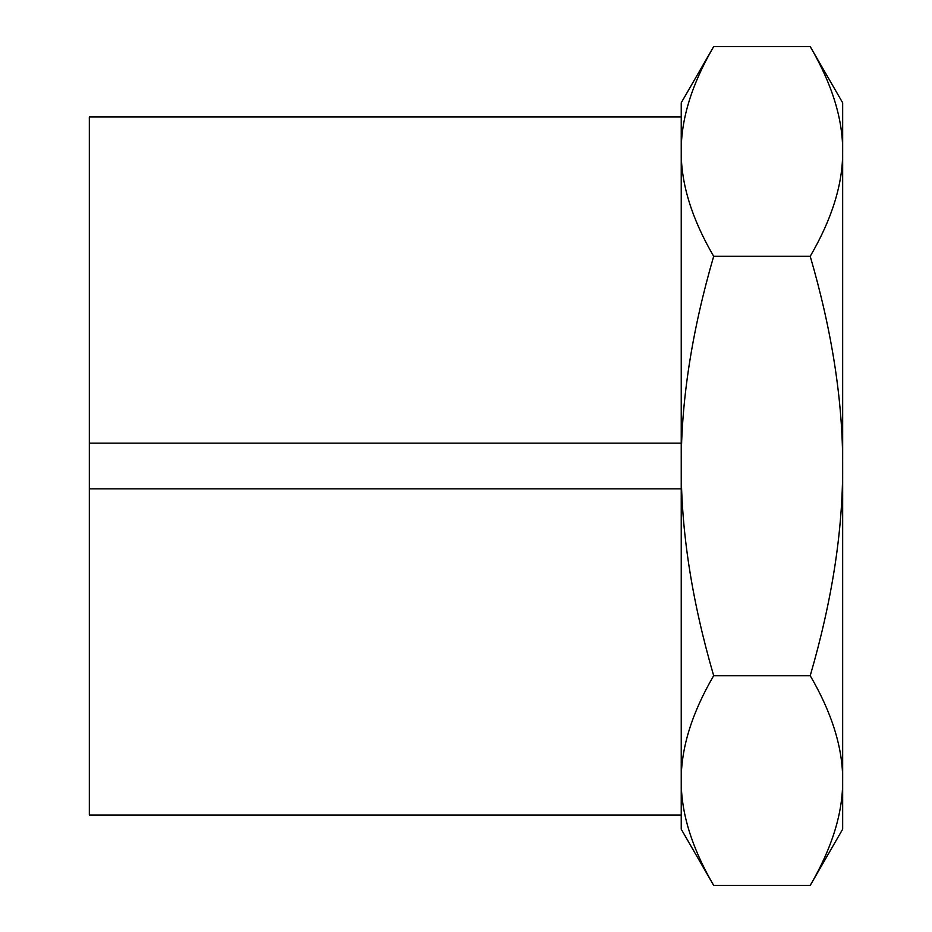 <?xml version="1.0" encoding="UTF-8"?>
<svg xmlns="http://www.w3.org/2000/svg" width="932" height="932" viewBox="0 0 932 932"><rect width="100%" height="100%" fill="white"/><g stroke="black" fill="none" stroke-linecap="round" stroke-linejoin="round"><path stroke-width="1.4" d="M810.223 46.6C832.078 84.113 842.889 119.063 842.668 151.45L842.668 102.788L810.223 46.6L713.679 46.6L681.234 102.788L681.234 829.212L713.679 885.4C691.824 847.887 681.001 812.937 681.234 780.55L681.234 815.011L89.332 815.011L681.234 815.011M681.234 488.869L89.332 488.869L89.332 116.989L681.234 116.989L681.234 151.45C681.001 119.063 691.824 84.113 713.679 46.6M810.223 256.3C832.078 331.326 842.889 401.226 842.668 466L842.668 151.45C842.889 183.837 832.078 218.787 810.223 256.3L713.679 256.3C691.824 218.787 681.001 183.837 681.234 151.45M810.223 675.7C832.078 713.213 842.889 748.163 842.668 780.55L842.668 466C842.889 530.774 832.078 600.674 810.223 675.7L713.679 675.7C691.824 600.674 681.001 530.774 681.234 466C681.001 401.226 691.824 331.326 713.679 256.3M810.223 885.4L842.668 829.212L842.668 780.55C842.889 812.937 832.078 847.887 810.223 885.4L713.679 885.4M681.234 780.55C681.001 748.163 691.824 713.213 713.679 675.7M89.332 443.131L681.234 443.131M89.332 488.869L89.332 815.011"/></g></svg>

